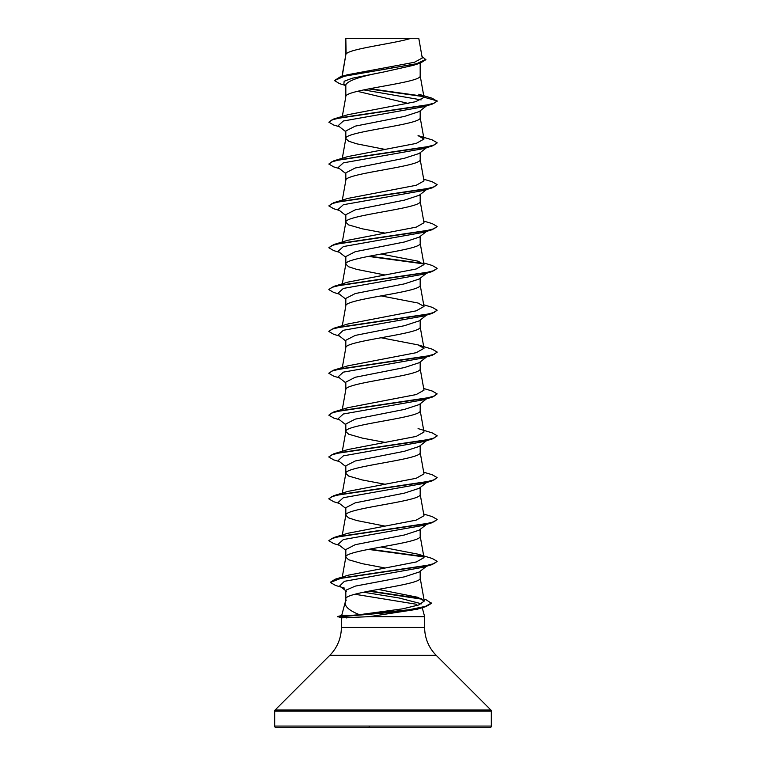 <?xml version="1.0" encoding="UTF-8"?>
<svg xmlns="http://www.w3.org/2000/svg" width="766" height="766" viewBox="0 0 766 766"><rect width="100%" height="100%" fill="white"/><g stroke="black" fill="none" stroke-linecap="round" stroke-linejoin="round"><path stroke-width="1.15" d="M423.943 599.194L426.356 599.922L431.488 603.349L425.953 606.576L417.106 609.276L369.126 616.687L341.416 617.846L337.758 616.515L359.513 614.686C349.21 610.646 344.461 606.442 345.275 602.076L346.27 600.037M274.668 726.072A1.628 1.628 0 0 0 276.287 727.7L489.713 727.7A1.628 1.628 0 0 0 491.332 726.072L274.668 726.072L274.668 711.135A1.628 1.628 0 0 1 275.138 709.986L329.82 655.313A39.392 39.392 0 0 0 341.358 627.45L341.358 617.827M422.229 607.697L424.642 616.687L424.642 627.45A39.392 39.392 0 0 0 436.18 655.313L490.862 709.986A1.628 1.628 0 0 1 491.332 711.135L491.332 726.072M345.839 598.792L345.275 602.076M345.217 602.277L341.693 615.462L347.17 615.29M354.859 594.253L416.704 604.297M369.126 616.687L424.642 616.687M426.557 566.237L419.194 572.01L404.41 576.846L355.3 586.114L345.82 590.241L345.82 598.897M420.18 571.235L420.18 578.071C422.478 585.052 343.522 592.022 345.82 599.002M346.117 38.52L411.141 38.3C394.586 43.547 349.21 48.785 346.117 54.032L345.82 38.52L345.82 54.759M342.182 76.351L345.82 54.865M345.179 85.371L339.53 83.628L334.464 80.574L344.461 76.198L420.438 63.042L413.2 65.369L383 72.148C360.413 76.361 348.023 80.574 345.82 84.777L345.82 96.727C343.522 89.746 422.478 82.776 420.18 75.796L420.18 63.128M342.306 116.422L345.82 96.727M426.557 105.813L419.203 111.587L404.41 116.432L355.242 126.131L345.82 130.976L345.82 138.474M420.18 110.811L420.18 117.658C422.478 124.628 343.522 131.608 345.82 138.579L348.654 141.193L356.707 143.816L384.934 149.389M426.557 147.675L419.184 153.459L404.391 158.284L355.242 167.993L345.82 172.838L345.82 180.336M420.18 152.673L420.18 159.51C422.478 166.49 343.522 173.461 345.82 180.441L342.306 200.127M419.184 195.301L404.362 200.156L355.252 209.846L345.82 214.691L345.82 222.293L348.654 224.907L362.347 228.833L384.934 233.103M420.18 194.526L420.18 201.362C422.478 208.342 343.522 215.323 345.82 222.293L342.306 241.989M426.557 231.38L419.203 237.154L404.41 241.999L355.252 251.698L345.82 256.553L345.82 264.04M420.18 236.388L420.18 243.224C422.478 250.195 343.522 257.175 345.82 264.155L348.654 266.769L356.707 269.383L384.934 274.965M342.306 283.841L345.82 264.155M426.557 273.242L419.184 279.025L404.4 283.86L355.242 293.56L345.82 298.405L345.82 305.902M420.18 278.24L420.18 285.076C422.478 292.057 343.522 299.027 345.82 306.007M426.557 315.094L419.194 320.877L404.362 325.722L355.252 335.412L345.82 340.267L345.82 347.754M420.18 320.092L420.18 326.938C422.478 333.909 343.522 340.889 345.82 347.86M426.557 356.956L419.203 362.72L404.41 367.565L355.252 377.265L345.82 382.119L345.82 389.616M420.18 361.954L420.18 368.791C422.478 375.771 343.522 382.741 345.82 389.722M426.557 398.808L419.184 404.592L404.4 409.427L355.242 419.126L345.82 423.981L345.82 431.574L348.654 434.188L362.347 438.114L384.934 442.384M420.18 403.806L420.18 410.653C422.478 417.623 343.522 424.603 345.82 431.574L342.306 451.27M426.557 440.67L419.194 446.444L404.371 451.289L355.252 460.979L345.82 465.833L345.82 473.436L348.654 476.05L362.347 479.976L384.934 484.246M420.18 445.668L420.18 452.505C422.478 459.485 343.522 466.456 345.82 473.436L342.306 493.122M426.557 482.523L419.203 488.287L404.419 493.132L355.252 502.841L345.82 507.686L345.82 515.183M420.18 487.521L420.18 494.357C422.478 501.337 343.522 508.318 345.82 515.288L348.654 517.902L356.707 520.526L384.934 526.098M426.557 524.375L419.184 530.158L404.4 534.994L355.242 544.693L345.82 549.548L345.82 557.15L348.654 559.764L362.347 563.69L384.934 567.96M420.18 529.383L420.18 536.219C422.478 543.19 343.522 550.17 345.82 557.15L342.268 577.076M391.11 66.795L395.591 67.638M357.425 91.317L408.268 103.429M396.596 318.962L397.688 319.173M396.596 528.253L397.688 528.454M334.464 80.574L340.056 76.983L347.228 74.819L414.387 62.295L422.267 58.025L418.772 38.3L411.141 38.3M421.147 99.886L363.726 89.89M345.82 85.878L343.829 84.298L344.164 81.253L352.303 78.218L383 72.148M423.732 96.65L368.685 88.894M420.438 63.042L425.877 59.681L421.999 56.464M345.82 131.742L338.132 125.71L343.369 120.999L423.11 106.857L432.225 104.128L437.166 101.256L432.062 98.201L418.791 94.237L424 97.205L420.161 75.585M423.292 96.219L369.748 88.693M340.056 76.983L416.608 63.75L425.877 59.336M424.01 97.387L415.641 101.715L347.936 114.68L333.775 118.969L425.197 105.43L434.083 103.171L437.166 100.911L424 97.205M359.513 614.686L402.782 608.817L418.82 604.939L424.268 601.061L417.815 597.288L378.222 589.399M418.073 554.182L432.225 558.462L437.166 561.334L434.15 563.565L425.417 565.806L335.211 579.211L348.406 575.161L416.331 561.947L424 557.619L418.073 554.182L381.066 547.029M423.694 514.053L432.225 516.61L437.166 519.472L434.083 521.732L425.187 523.992L333.775 537.54L347.936 533.251L416.187 520.133L423.991 515.757L420.161 494.147M423.694 472.201L432.225 474.748L437.166 477.62L434.083 479.88L425.187 482.13L333.765 495.679L347.955 491.379L416.197 478.271L423.991 473.905L420.161 452.294M418.073 428.606L432.225 432.895L437.166 435.758L434.083 438.018L425.187 440.278L333.765 453.826L347.936 449.537L416.197 436.419L424 432.043L420.161 410.432M423.694 388.486L432.225 391.033L437.166 393.906L434.083 396.166L425.187 398.425L333.765 411.964L347.936 407.675L416.187 394.567L423.991 390.191L420.161 368.58M418.064 344.892L432.225 349.181L437.166 352.054L434.083 354.304L425.187 356.563L333.765 370.112L347.955 365.813L416.197 352.705L423.991 348.329L418.064 344.892L381.066 337.749M423.694 304.772L432.225 307.329L437.166 310.192L434.083 312.451L425.187 314.711L333.765 328.26L347.927 323.961L416.187 310.852L423.991 306.477L418.073 303.039L381.066 295.887M423.694 262.92L432.225 265.467L437.166 268.339L434.083 270.599L425.187 272.849L333.765 286.398L347.936 282.108L416.187 269L423.991 264.615L418.054 261.177L381.066 254.034M423.694 221.058L432.225 223.615L437.166 226.477L434.083 228.737L425.187 230.997L333.765 244.546L347.946 240.246L416.197 227.138L424 222.762L420.161 201.152M423.694 179.206L432.225 181.753L437.166 184.625L434.083 186.885L425.187 189.135L333.765 202.684L347.927 198.394L416.187 185.286L423.991 180.91L420.161 159.299M418.045 135.601L432.225 139.9L437.166 142.763L434.083 145.023L425.187 147.283L333.775 160.831L347.936 156.542L416.187 143.424L423.991 139.048L418.045 135.611M427.706 146.766L426.796 147.302M437.147 142.945L432.235 145.98L423.11 148.709L343.36 162.852L338.132 167.572L345.82 173.595M437.166 184.625L432.235 187.842L423.11 190.571L343.36 204.714L338.132 209.424L345.82 215.457M427.706 230.48L426.796 231.016M437.166 226.477L432.235 229.695L423.11 232.424L343.36 246.566L338.132 251.286L345.82 257.309M437.166 268.339L432.235 271.547L423.119 274.285L343.36 288.428L338.132 293.139L345.82 299.171M437.166 310.192L432.235 313.409L423.119 316.138L343.36 330.28L338.132 335.001L345.82 341.023M437.147 352.226L432.235 355.261L423.119 357.99L343.36 372.142L338.132 376.853L345.82 382.885M437.166 393.906L432.235 397.123L423.119 399.852L343.36 413.994L338.132 418.715L345.82 424.737M427.706 439.761L426.796 440.297M437.147 435.94L432.235 438.975L423.119 441.704L343.36 455.856L338.132 460.567L345.82 466.59M437.166 477.62L432.225 480.837L423.119 483.566L343.36 497.708L338.132 502.419L345.82 508.452M437.166 519.472L432.225 522.69L423.119 525.419L343.36 539.561L338.132 544.281L345.82 550.304M437.166 561.334L432.225 564.552L423.119 567.28L344.432 581.308L339.664 585.99L346.529 591.342M363.572 592.204L399.191 598.016L421.606 603.828M432.225 104.128L340.813 117.667L331.917 119.927L328.834 122.187L333.775 125.059L339.443 126.744M432.235 145.98L340.813 159.529L331.917 161.789L328.834 164.039L333.775 166.911L339.443 168.597M432.235 187.842L340.813 201.381L331.917 203.641L328.834 205.901L333.775 208.764L339.443 210.459M432.235 229.695L340.813 243.243L331.917 245.493L328.834 247.753L333.775 250.626L339.443 252.311M368.312 256.39L423.598 263.868M432.235 271.547L340.813 285.096L331.917 287.355L328.834 289.615L333.775 292.478L339.443 294.173M432.235 313.409L340.813 326.958L331.917 329.208L328.834 331.467L333.775 334.34L339.443 336.025M432.235 355.261L340.813 368.81L331.917 371.07L328.834 373.329L333.775 376.192L339.443 377.877M432.235 397.123L340.813 410.662L331.917 412.922L328.834 415.182L333.775 418.054L339.443 419.739M432.235 438.975L340.813 452.524L331.917 454.784L328.834 457.034L333.775 459.906L339.443 461.592M432.225 480.837L340.813 494.376L331.917 496.636L328.834 498.896L333.775 501.759L339.443 503.453M432.225 522.69L340.803 536.238L331.917 538.498L328.834 540.748L333.765 543.621L339.443 545.306M368.312 549.385L423.598 556.863M432.225 564.552L341.904 577.966L330.338 582.438L335.527 585.435L344.748 588.192M368.676 591.17L422.679 599.299M425.953 606.576L398.713 611.718L343.225 616.515L409.025 609.755L425.446 606.385L431.488 603.005M333.775 118.969L328.834 122.187M333.775 160.831L328.834 164.039M333.765 202.684L328.834 205.901M333.765 244.546L328.834 247.753M369.404 256.179L423.138 263.427M333.765 286.398L328.853 289.433M333.765 328.26L328.853 331.295M333.765 370.112L328.853 373.147M333.765 411.964L328.834 415.182M333.765 453.826L328.853 456.862M333.765 495.679L328.853 498.723M333.775 537.54L328.853 540.576M369.404 549.174L423.129 556.422M335.211 579.211L330.347 582.265M369.739 590.969L421.52 598.686M351.268 38.3L345.82 38.52M337.758 616.86L343.225 616.86L346.845 617.98M368.848 727.7L369.155 726.963M491.332 711.135L274.668 711.135M490.862 709.986L275.138 709.986M436.18 655.313L329.82 655.313M424.642 627.45L341.358 627.45M424.278 601.061L420.161 577.861M424 557.619L420.161 536.008M342.306 534.984L345.839 515.078M342.306 409.417L345.839 389.511M342.306 367.556L345.839 347.649M424 348.329L420.161 326.728M342.306 325.703L345.839 305.797M424 306.477L420.161 284.866M424 264.615L420.161 243.014M342.306 158.275L345.839 138.368M424 139.048L420.161 117.437M341.981 76.409L345.839 54.654M426.557 189.528L419.194 195.311M341.751 615.443L337.758 616.515"/></g></svg>
